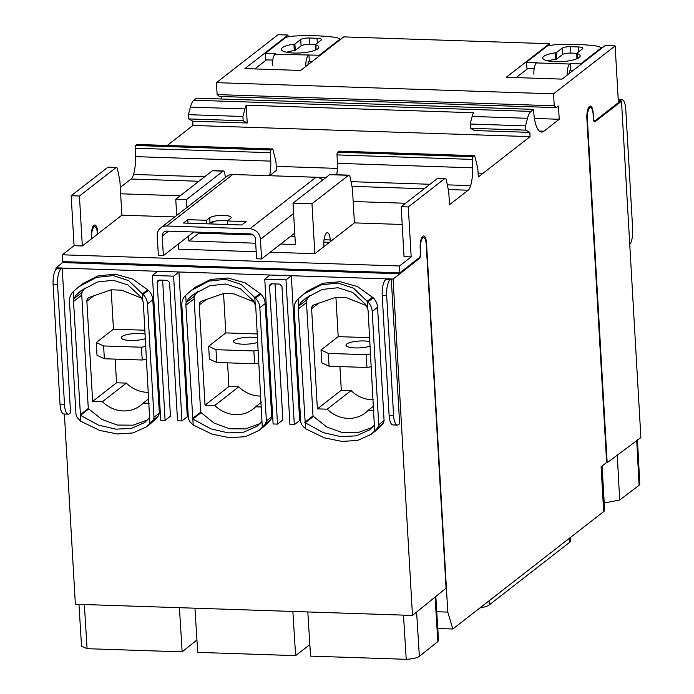 <?xml version="1.0" encoding="UTF-8"?>
<svg xmlns="http://www.w3.org/2000/svg" width="694" height="694" viewBox="0 0 694 694"><rect width="100%" height="100%" fill="white"/><g stroke="black" fill="none" stroke-linecap="round" stroke-linejoin="round"><path stroke-width="1.04" d="M601.091 466.793L606.634 462.482L586.864 118.249A9.707 3.21 -88.1 0 1 586.829 117.234A9.707 3.21 -88.1 0 1 590.368 106.078A9.707 3.21 -88.1 0 1 593.223 113.304L593.465 117.572A4.416 1.457 91.9 0 0 594.767 120.851A4.416 1.457 91.9 0 0 595.157 120.713L618.406 102.608L615.136 45.891L553.543 93.846L554.237 105.792L556.432 107.639L558.47 106.052L559.234 119.273L543.931 131.192A26.476 8.753 -88.1 0 1 541.58 132.06A26.476 8.753 -88.1 0 1 533.79 112.35L533.617 109.366L530.997 111.404A17.645 5.83 91.9 0 0 527.509 118.292L525.514 125.866L525.766 130.125L529.817 132.372L530.06 136.64L478.313 176.987L477.819 168.46L474.87 156.445A2.203 0.729 91.9 0 0 474.34 155.656A2.203 0.729 91.9 0 0 474.141 155.725L472.883 156.705A2.203 0.729 91.9 0 0 472.284 159.394L472.623 167.818A22.061 7.296 -88.1 0 1 470.645 185.628A13.238 4.372 -88.1 0 1 468.198 190.208L449.495 204.713L448.766 192.021L446.407 180.249A4.416 1.457 91.9 0 0 445.288 178.358A4.416 1.457 91.9 0 0 444.889 178.497L408.289 206.951L411.169 256.884L399.475 265.993L399.865 272.82L419.219 257.752A4.416 1.457 91.9 0 0 420.417 252.364L420.174 248.096A9.707 3.21 -88.1 0 1 423.67 235.925A9.707 3.21 -88.1 0 1 426.524 243.152L447.795 612.108L452.844 629.007L603.676 511.573L601.091 466.793M602.08 466.03L604.621 510.047A17.168 4.303 176.7 0 1 603.676 511.573M452.844 629.007L437.793 628.512M570.659 537.277L570.85 540.583A17.48 4.381 176.7 0 1 569.887 542.135L489.313 604.873A17.48 4.381 176.7 0 1 479.892 607.953M288.123 36.895L288.01 35.03L278.025 34.7L216.433 82.655L217.127 94.592L219.321 96.449L556.432 107.639M221.455 96.518L221.603 99.008M533.617 109.366L196.506 98.166L193.886 100.214A17.645 5.83 91.9 0 0 190.399 107.093L188.404 114.675L188.655 118.934L192.706 121.181L192.949 125.449L167.254 145.454M137.421 144.543A2.203 0.729 91.9 0 0 137.23 144.456A2.203 0.729 91.9 0 0 137.03 144.534L135.772 145.506A2.203 0.729 91.9 0 0 135.174 148.204L135.512 156.627A22.061 7.296 -88.1 0 1 133.534 174.437A13.238 4.372 -88.1 0 1 131.088 179.017L120.279 187.397M180.197 195.777L120.643 193.8L119.915 181.108L117.555 169.327A4.416 1.457 91.9 0 0 116.427 167.436L108.177 167.159A4.416 1.457 91.9 0 0 107.778 167.306L71.178 195.751L74.058 245.693L62.365 254.802L399.475 265.993M399.865 272.82L62.755 261.621L62.365 254.802M615.136 45.891L605.142 45.561L562.045 79.125L506.273 77.268L549.379 43.713L549.483 45.578M549.379 43.713L343.782 36.886L300.676 70.45L244.904 68.593L288.01 35.03M266.418 59.866L254.785 68.923M527.778 68.541L516.154 77.598M553.543 93.846L216.433 82.655M554.237 105.792L217.127 94.592M559.234 119.273L534.423 118.448M527.509 118.292L472.154 116.453A17.645 5.83 91.9 0 1 473.438 112.74L246.197 105.193A17.645 5.83 91.9 0 0 244.921 108.906L242.926 116.479L188.404 114.675M472.154 116.453L470.168 124.026L470.411 128.295L474.462 130.541L529.817 132.372M525.514 125.866L470.168 124.026M525.766 130.125L470.411 128.295M242.926 116.479L243.169 120.747L188.655 118.934M243.169 120.747L247.229 122.994L192.706 121.181M246.197 105.193L247.229 122.994M530.06 136.64L192.949 125.449M137.23 144.456L272.49 148.95A2.203 0.729 91.9 0 1 273.02 149.748L275.969 161.754L276.464 170.282L269.593 175.703L325.876 177.569M269.593 175.703A22.061 7.296 91.9 0 0 270.773 161.121L135.512 156.627M272.49 148.95A2.203 0.729 91.9 0 0 272.291 149.019L271.033 149.999A2.203 0.729 91.9 0 0 270.434 152.697L270.773 161.121M336.737 174.749A22.061 7.296 91.9 0 0 337.362 163.324L472.623 167.818M339.271 151.249A2.203 0.729 91.9 0 0 339.08 151.162A2.203 0.729 91.9 0 0 338.88 151.231L337.622 152.212A2.203 0.729 91.9 0 0 337.024 154.909L337.362 163.324M270.434 152.697L135.174 148.204M472.284 159.394L337.024 154.909M405.6 203.255L353.177 201.52L354.408 222.887L402.182 224.474M74.058 245.693L82.317 245.971L121.875 215.166L174.784 216.927M178.341 244.019L178.636 249.163L256.181 251.74M270.235 252.208L314.85 253.692L354.408 222.887M408.289 206.951L401.158 206.708L404.038 256.65L411.169 256.884M116.427 167.436A4.416 1.457 91.9 0 0 116.037 167.584L79.437 196.029L71.178 195.751M79.437 196.029L82.317 245.971M225.498 177.438L224.587 172.884A4.416 1.457 91.9 0 0 223.459 170.984A4.416 1.457 91.9 0 0 223.069 171.132L186.469 199.586L175.756 199.23L176.692 215.444M186.469 199.586L186.92 207.48M188.568 236.055L188.855 240.992L255.687 243.212M280.714 244.045L295.392 244.531L293.007 203.116L311.97 203.75L314.85 253.692M353.177 201.52L352.448 188.829L350.088 177.048A4.416 1.457 91.9 0 0 348.969 175.157L329.997 174.524A4.416 1.457 91.9 0 0 329.607 174.671L293.007 203.116M311.97 203.75L348.57 175.304L329.607 174.671M223.459 170.984L212.746 170.629A4.416 1.457 91.9 0 0 212.355 170.776L175.756 199.23M445.288 178.358L438.148 178.115A4.416 1.457 91.9 0 0 437.758 178.263L401.158 206.708M323.951 246.604L323.855 244.895A9.707 3.21 91.9 0 1 327.351 232.724A9.707 3.21 91.9 0 1 330.205 239.951L330.301 241.659M120.643 193.8L121.875 215.166M91.417 238.883L91.313 237.174A9.707 3.21 91.9 0 1 94.818 225.003A9.707 3.21 91.9 0 1 97.672 232.23L97.767 233.939M447.795 612.108L436.752 611.735M199.195 232.186A9.707 3.21 91.9 0 0 198.944 233.132L253.128 234.936M290.812 236.186L294.924 236.316M188.855 240.992L198.944 233.132M210.75 223.945L214.082 221.351M621.494 101.237L595.062 121.676A4.416 1.457 -88.1 0 1 594.671 121.823A4.416 1.457 -88.1 0 1 593.37 118.535L593.127 114.267A8.822 2.915 91.9 0 0 590.533 107.7A8.822 2.915 91.9 0 0 587.35 118.769L607.181 462.707L640.883 437.567L621.494 101.237L618.319 101.124M618.233 99.641L621.998 99.763A12.796 4.225 91.9 0 1 625.762 109.296L632.685 229.376A12.796 4.225 91.9 0 1 629.753 244.47M621.998 99.763A12.796 4.225 91.9 0 0 620.861 100.188L619.707 101.177M618.311 101.038L619.707 101.09M639.79 483.918L639.105 485.271L619.673 500.01L604.214 502.968M636.728 440.647L639.105 485.271M607.181 462.707L606.383 462.681M147.779 289.684L142.435 293.848L128.754 280.68L113.226 275.579L96.518 277.374L78.838 286.752L83.185 283.36L98.296 275.744L115.534 274.269L132.754 279.127L148.438 290.318A13.55 12.327 52.1 0 1 152.81 299.799L159.342 413.112L153.999 417.268L153.148 420.026A53.256 48.459 52.1 0 1 149.921 423.6L143.406 303.825A9.248 8.415 -127.9 0 0 142.86 301.135L142.435 293.848L143.094 294.482A13.55 12.327 52.1 0 1 147.466 303.955L153.999 417.268M157.729 271.285L152.385 275.449L160.73 420.234L165.103 420.382L157.174 282.137L157.902 280.471L159.134 280.081L167.367 280.35L169.57 282.553L177.543 420.798L181.958 420.937L187.302 416.782L178.948 271.987L62.208 268.101L70.554 412.826L69.4 413.728A12.796 4.225 -88.1 0 1 68.264 414.153A12.796 4.225 -88.1 0 1 64.499 404.619L57.576 284.54A12.796 4.225 -88.1 0 1 61.046 268.908L62.208 268.014L57.741 267.867L56.587 268.76A12.796 4.225 91.9 0 0 53.117 284.393L60.04 404.472A12.796 4.225 91.9 0 0 63.805 413.997L68.264 414.153M165.103 420.382L170.446 416.218L162.648 280.194M386.723 278.875L291.324 275.718L299.669 420.512L294.325 424.676L289.953 424.528L281.938 286.284L279.743 284.08L271.501 283.811L270.27 284.202L269.55 285.867L277.513 424.112L273.106 423.965L264.752 279.179L270.096 275.015L178.948 271.987L173.604 276.16L152.385 275.449M275.015 283.924L282.857 419.957L277.513 424.112M391.295 279.023L399.64 423.756L398.486 424.659A12.796 4.225 -88.1 0 1 397.35 425.075A12.796 4.225 -88.1 0 1 393.585 415.55L389.126 415.402L382.203 295.314L386.662 295.462A12.796 4.225 -88.1 0 1 390.132 279.838L391.295 278.936L393.082 279.083L419.497 258.376A4.416 1.457 91.9 0 0 420.694 252.989L420.451 248.721A8.822 2.915 -88.1 0 1 423.626 237.652A8.822 2.915 -88.1 0 1 426.22 244.227L446.06 588.165L412.47 615.422L393.082 279.083M412.47 615.422L403.483 615.127L406.224 659.3C412.592 658.953 416.973 657.981 419.367 656.368L437.845 641.594L438.53 640.354M64.395 414.023L75.36 604.231L403.483 615.127M56.049 269.298L55.971 267.893L63.796 261.655M57.637 267.945L55.971 267.893M260.146 293.415L254.802 297.579L241.13 284.41L225.602 279.309L208.885 281.105L191.206 290.482L195.561 287.09L210.664 279.474L227.91 277.999L245.121 282.857L260.805 294.048A13.55 12.327 52.1 0 1 265.177 303.53L271.71 416.842L266.375 420.998L265.516 423.756A53.256 48.459 52.1 0 1 262.289 427.331L255.782 307.555A9.248 8.415 -127.9 0 0 255.227 304.866L254.802 297.579L255.461 298.212A13.55 12.327 52.1 0 1 259.834 307.694L266.375 420.998M263.13 427.2L267.632 423.167L262.289 427.331L258.784 430.592L263.13 427.2M271.71 416.842L270.86 419.592A53.256 48.459 52.1 0 1 267.632 423.167M150.763 423.47L155.256 419.436L149.921 423.6L146.408 426.862L150.763 423.47M159.342 413.112L158.492 415.862A53.256 48.459 52.1 0 1 155.256 419.436M372.522 297.145L367.178 301.309L353.498 288.14L337.969 283.039L321.261 284.835L303.573 294.213L307.928 290.821L323.031 283.213L340.277 281.729L357.488 286.587L373.181 297.778A13.55 12.327 52.1 0 1 377.553 307.26L384.086 420.573L378.742 424.728L377.892 427.487A53.256 48.459 52.1 0 1 374.656 431.061L368.15 311.285A9.248 8.415 -127.9 0 0 367.594 308.596L367.178 301.309L367.837 301.942A13.55 12.327 52.1 0 1 372.21 311.424L378.742 424.728M375.506 430.931L380 426.905L374.656 431.061L371.151 434.323L375.506 430.931M384.086 420.573L383.227 423.331A53.256 48.459 52.1 0 1 380 426.905M303.573 294.213L298.09 299.01L298.507 306.306L301.023 302.306L305.802 298.142L322.233 289.45L337.995 287.732L352.699 292.443L365.643 304.449L367.594 308.596M304.796 422.316L313.029 415.906L306.496 302.558A9.248 8.415 52.1 0 1 306.739 299.895L298.507 306.306A9.248 8.415 -127.9 0 0 298.264 308.969L305.568 428.771A53.256 48.459 52.1 0 1 301.916 424.962L300.745 422.143L294.204 308.83A13.55 12.327 52.1 0 1 297.5 299.608L298.09 299.01M374.318 425.092L369.538 429.916L356.178 435.875L340.598 436.613L323.274 432.596L305.23 422.793L313.454 416.391A48.953 44.546 52.1 0 1 313.029 415.906M305.568 428.771L324.462 437.879L341.977 441.427L357.662 440.438L371.151 434.323M372.461 427.27L357.931 432.648L342.012 432.509L326.588 426.879L313.454 416.391M306.739 299.895L309.671 295.384M373.884 410.735L367.95 410.536A30.883 28.098 52.1 0 1 365.304 412.913A30.883 28.098 52.1 0 1 327.169 409.182L317.384 408.861L311.615 308.735A4.416 4.017 52.1 0 1 314.122 304.813L335.87 297.266L346.28 297.613L366.363 305.594M367.95 410.536L373.615 406.12M327.169 409.182L351.069 390.575L341.283 390.254L339.921 366.571M373.251 399.796A30.883 28.098 52.1 0 1 351.069 390.575M317.384 408.861L341.283 390.254M369.676 337.683L338.195 336.633L335.922 297.266M191.206 290.482L185.723 295.28L186.139 302.575L188.655 298.576L193.435 294.412L209.866 285.72L225.619 284.002L240.324 288.713L253.267 300.719L255.227 304.866M192.429 418.586L200.661 412.175L194.129 298.828A9.248 8.415 52.1 0 1 194.372 296.164L186.139 302.575A9.248 8.415 -127.9 0 0 185.897 305.239L193.201 425.04A53.256 48.459 52.1 0 1 189.549 421.232L188.369 418.413L181.837 305.1A13.55 12.327 52.1 0 1 185.133 295.878L185.723 295.28M261.942 421.362L257.162 426.185L243.802 432.145L228.231 432.883L210.898 428.866L192.854 419.063L201.087 412.661A48.953 44.546 52.1 0 1 200.661 412.175M193.201 425.04L212.086 434.149L229.61 437.697L245.294 436.7L258.784 430.592M260.094 423.54L245.555 428.918L229.645 428.779L214.22 423.149L201.087 412.661M194.372 296.164L197.304 291.654M261.517 407.005L255.574 406.805A30.883 28.098 52.1 0 1 252.937 409.182A30.883 28.098 52.1 0 1 214.802 405.452L205.016 405.131L199.239 305.004A4.416 4.017 52.1 0 1 201.746 301.083L223.503 293.536L233.904 293.874L253.995 301.864M255.574 406.805L261.248 402.39M214.802 405.452L238.701 386.844L228.916 386.523L227.545 362.841M260.883 396.066A30.883 28.098 52.1 0 1 238.701 386.844M205.016 405.131L228.916 386.523M257.301 333.953L225.819 332.903L223.555 293.536M78.838 286.752L73.347 291.549L73.772 298.845L76.279 294.846L81.059 290.682L97.498 281.981L113.252 280.272L127.956 284.974L140.899 296.989L142.86 301.135M80.062 414.856L88.294 408.445L81.753 295.097A9.248 8.415 52.1 0 1 81.996 292.434L73.772 298.845A9.248 8.415 -127.9 0 0 73.521 301.5L80.834 421.301A53.256 48.459 52.1 0 1 77.173 417.502L76.002 414.682L69.469 301.37A13.55 12.327 52.1 0 1 72.766 292.148L73.347 291.549M149.574 417.632L144.794 422.446L131.435 428.415L115.855 429.152L98.531 425.136L80.487 415.333L88.719 408.922A48.953 44.546 52.1 0 1 88.294 408.445M80.834 421.301L99.719 430.419L117.234 433.967L132.918 432.969L146.408 426.862M147.718 419.809L133.187 425.188L117.277 425.049L101.845 419.41L88.719 408.922M81.996 292.434L84.928 287.923M149.141 403.275L143.207 403.075A30.883 28.098 52.1 0 1 140.561 405.443A30.883 28.098 52.1 0 1 102.426 401.722L92.64 401.401L86.871 301.274A4.416 4.017 52.1 0 1 89.379 297.353L111.135 289.806L121.537 290.144L141.628 298.134M143.207 403.075L148.88 398.66M102.426 401.722L126.325 383.114L116.54 382.793L115.178 359.11M148.516 392.336A30.883 28.098 52.1 0 1 126.325 383.114M92.64 401.401L116.54 382.793M144.933 330.223L113.452 329.173L111.179 289.806M181.958 420.937L173.604 276.16M416.608 612.039L419.367 656.368M307.815 611.943L310.556 656.125L406.224 659.3M292.868 611.449L295.618 655.63L309.845 644.622M194.962 608.196L197.703 652.377L295.618 655.63M179.416 607.684L182.158 651.857L196.931 639.981M81.545 646.123L87.088 648.699L182.158 651.857M84.347 604.526L87.088 648.699M97.42 234.208L97.368 233.305A8.822 2.915 -88.1 0 0 94.774 226.738A8.822 2.915 -88.1 0 0 91.591 237.799L91.643 238.701M323.829 242.145L329.442 242.327M382.203 295.314A12.796 4.225 91.9 0 1 385.673 279.691L386.827 278.788L391.295 278.936M386.662 295.462L393.585 415.55M270.096 275.015L291.324 275.718L285.98 279.89L294.325 424.676M264.752 279.179L285.98 279.89M389.126 415.402A12.796 4.225 91.9 0 0 392.891 424.928L397.35 425.075M328.349 353.42L321.01 350.01L321.747 362.806L329.086 366.215L328.349 353.42L366.224 354.677L370.605 353.905M338.195 336.633L321.01 350.01M370.154 346.054A13.68 3.427 176.7 0 1 358.963 347.902A13.68 3.427 176.7 0 1 351.711 347.659A13.68 3.427 176.7 0 1 345.976 345.222A13.68 3.427 176.7 0 1 346.731 344.007A13.68 3.427 176.7 0 1 360.316 340.971A13.68 3.427 176.7 0 1 367.551 341.214A13.68 3.427 176.7 0 1 369.902 341.622M329.086 366.215L366.961 367.473L371.342 366.701M366.961 367.473L366.224 354.677M215.981 349.689L208.642 346.28L209.38 359.076L216.719 362.485L215.981 349.689L253.857 350.947L258.237 350.175M225.819 332.903L208.642 346.28M257.786 342.324A13.68 3.427 176.7 0 1 246.596 344.172A13.68 3.427 176.7 0 1 239.343 343.929A13.68 3.427 176.7 0 1 233.609 341.491A13.68 3.427 176.7 0 1 234.364 340.277A13.68 3.427 176.7 0 1 247.94 337.241A13.68 3.427 176.7 0 1 255.175 337.484A13.68 3.427 176.7 0 1 257.526 337.891M216.719 362.485L254.594 363.743L258.975 362.971M254.594 363.743L253.857 350.947M103.614 345.959L96.275 342.55L97.013 355.345L104.352 358.755L103.614 345.959L141.481 347.217L145.87 346.445M113.452 329.173L96.275 342.55M145.419 338.594A13.68 3.427 176.7 0 1 134.228 340.442A13.68 3.427 176.7 0 1 126.967 340.199A13.68 3.427 176.7 0 1 121.242 337.761A13.68 3.427 176.7 0 1 121.988 336.547A13.68 3.427 176.7 0 1 135.573 333.51A13.68 3.427 176.7 0 1 142.808 333.753A13.68 3.427 176.7 0 1 145.159 334.152M104.352 358.755L142.218 360.013L146.608 359.24M142.218 360.013L141.481 347.217M260.45 239.326A10.592 9.638 -127.9 0 0 249.875 228.76L166.638 226.001A10.592 9.638 -127.9 0 0 160.722 227.875A10.592 9.638 -127.9 0 0 157.234 235.899L158.371 255.513L163.359 255.678L162.231 236.064A5.292 4.815 52.1 0 1 163.975 232.056A5.292 4.815 52.1 0 1 166.933 231.111L250.17 233.878A5.292 4.815 52.1 0 1 255.461 239.161L256.589 258.775L261.586 258.94L260.45 239.326L293.605 213.509M322.736 180.015A10.592 9.638 -127.9 0 0 316.013 177.265L232.768 174.498A10.592 9.638 -127.9 0 0 226.86 176.38L160.722 227.875M209.692 217.812L206.517 220.284L187.788 219.668L183.45 223.034L241.72 224.977L246.049 221.603L227.32 220.978L230.503 218.506A11.035 2.767 -3.3 0 0 231.111 217.526A11.035 2.767 -3.3 0 0 221.846 215.331A11.035 2.767 -3.3 0 0 209.692 217.812L209.987 222.93L208.764 223.876M163.359 255.678L193.765 232.004M227.563 220.787A11.035 2.767 -3.3 0 0 209.987 222.93M261.586 258.94L294.742 233.123M227.32 220.978L227.528 224.5M187.788 219.668L187.987 223.19M206.517 220.284L206.717 223.815M567.189 75.117A9.265 3.062 -88.1 0 1 569.722 64.022L570.294 63.57L580.705 63.917L601.472 47.747L598.289 46.307A66.182 16.587 -3.3 0 0 553.829 44.832L547.366 45.951L526.599 62.122L526.972 68.515L534.146 68.758M533.912 74.232A9.265 3.062 -88.1 0 1 536.427 62.92L537 62.469L526.599 62.122M577.243 53.568A18.755 4.702 176.7 0 1 580.167 55.867A18.755 4.702 176.7 0 1 561.724 61.636A18.755 4.702 176.7 0 1 542.725 58.027A18.755 4.702 176.7 0 1 555.278 52.839L556.267 52.701L562.079 48.181A6.619 1.657 176.7 0 1 570.494 46.698L578.397 46.958A6.619 1.657 176.7 0 1 582.839 48.268A6.619 1.657 176.7 0 1 582.474 48.858L576.662 53.386L577.243 53.568L577.529 58.487M555.278 52.839L555.642 59.233A18.755 4.702 -3.3 0 0 547.939 60.933M573.669 70.068L570.086 70.415A2.646 0.876 91.9 0 0 569.358 73.425M555.642 59.233L556.631 59.103L562.452 54.574A6.619 1.657 176.7 0 1 570.858 53.091L576.775 53.291M556.267 52.701L556.631 59.103M576.662 53.386L576.966 58.738M570.668 69.973L570.294 63.57M580.705 63.917L580.739 64.568M601.472 47.747L601.507 48.389M272.542 65.557A9.265 3.062 -88.1 0 1 275.058 54.236L275.639 53.785L265.229 53.447L286.006 37.268L292.46 36.157A66.182 16.587 176.7 0 1 336.92 37.632L340.103 39.064L319.335 55.242L319.379 55.884M319.335 55.242L275.058 54.236M293.909 44.156A18.755 4.702 -3.3 0 0 281.365 49.352A18.755 4.702 -3.3 0 0 300.355 52.961A18.755 4.702 -3.3 0 0 318.806 47.192A18.755 4.702 -3.3 0 0 315.874 44.884L315.293 44.702L321.114 40.174A6.619 1.657 -3.3 0 0 321.478 39.584A6.619 1.657 -3.3 0 0 317.037 38.283L309.125 38.023A6.619 1.657 -3.3 0 0 300.719 39.497L294.898 44.026L293.909 44.156L294.273 50.558A18.755 4.702 176.7 0 0 286.57 52.258M315.874 44.884L316.16 49.812M307.997 64.75A2.646 0.876 91.9 0 1 308.726 61.74L312.309 61.393M265.229 53.447L265.602 59.84L272.785 60.074M315.414 44.616L309.498 44.416A6.619 1.657 -3.3 0 0 301.083 45.891L295.271 50.419L294.273 50.558M294.898 44.026L295.271 50.419M315.293 44.702L315.605 50.063M309.298 61.289L308.934 54.895M305.828 66.433A9.265 3.062 -88.1 0 1 308.353 55.346M340.103 39.064L340.147 39.714M489.313 604.873L489.07 600.804M569.887 542.135L569.653 538.067M543.931 131.192L539.29 131.036M530.997 111.404L193.886 100.214M244.921 108.906L190.399 107.093M483.059 173.24L478.088 173.075M337.327 168.399L276.238 166.369M470.645 185.628L447.335 184.856M430.011 184.274L351.017 181.655M204.617 176.797L133.534 174.437M272.291 149.019L137.03 144.534M474.141 155.725L338.88 151.231M271.033 149.999L135.772 145.506M472.883 156.705L337.622 152.212M468.198 190.208L448.272 189.549M424.26 188.751L351.953 186.348M198.866 181.264L131.088 179.017M116.037 167.584L107.778 167.306M223.069 171.132L212.355 170.776M444.889 178.497L437.758 178.263M330.205 239.951L324.02 239.742M614.849 106.269L613.756 106.225M618.259 100.101L620.861 100.188M617.278 455.038L619.673 500.01M595.062 121.676L594.29 121.65M587.35 118.769L586.898 118.752M152.81 299.799L147.466 303.955M373.181 297.778L367.837 301.942M383.227 423.331L377.892 427.487M377.553 307.26L372.21 311.424M310.14 418.152L310.574 418.638M306.496 302.558L298.264 308.969M301.023 302.306L308.761 296.277M311.615 308.735L318.667 303.235M260.805 294.048L255.461 298.212M270.86 419.592L265.516 423.756M265.177 303.53L259.834 307.694M197.773 414.422L198.198 414.908M194.129 298.828L185.897 305.239M188.655 298.576L196.393 292.547M199.239 305.004L206.3 299.504M148.438 290.318L143.094 294.482M158.492 415.862L153.148 420.026M85.405 410.692L85.83 411.178M81.753 295.097L73.521 301.5M76.279 294.846L84.026 288.817M86.871 301.274L93.933 295.774M64.499 404.619L60.04 404.472M53.117 284.393L57.576 284.54M399.709 273.783L62.59 262.592M435.069 596.944L437.845 641.594M419.497 258.376L418.456 258.341M385.673 279.691L390.132 279.838M272.161 283.829L269.55 285.867M159.793 280.098L157.174 282.137M56.587 268.76L61.046 268.908M249.875 228.76L316.013 177.265M166.638 226.001L232.768 174.498M162.231 236.064L168.521 231.163M536.427 62.92L569.722 64.022M562.079 48.181L562.452 54.574M570.494 46.698L570.858 53.091M578.397 46.958L578.675 51.807M300.719 39.497L301.083 45.891M309.125 38.023L309.498 44.416M317.037 38.283L317.314 43.132M593.786 120.825L594.767 120.851M339.08 151.162L474.34 155.656M637.43 439.545L639.799 484.117M588.538 107.631L590.533 107.7M438.53 640.441L435.797 596.354M81.554 646.331L78.951 604.344M94.774 226.738L92.927 226.678M423.626 237.652L421.787 237.591"/></g></svg>
